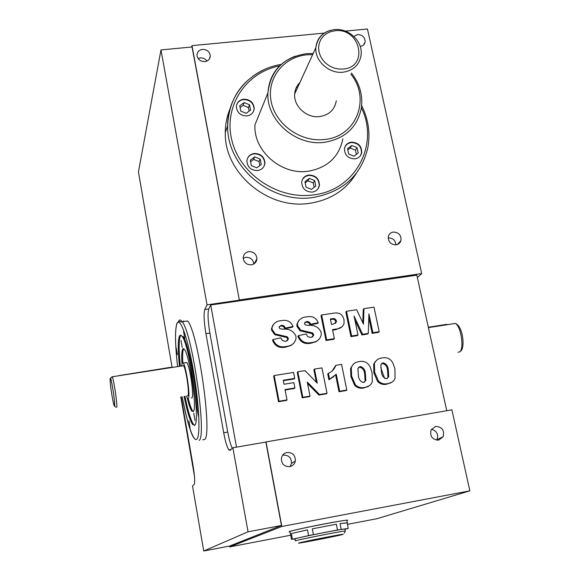 <?xml version="1.0" encoding="UTF-8"?>
<svg xmlns="http://www.w3.org/2000/svg" width="580" height="580" viewBox="0 0 580 580"><rect width="100%" height="100%" fill="white"/><g stroke="black" fill="none" stroke-linecap="round" stroke-linejoin="round"><path stroke-width="0.87" d="M294.995 538.929L295.409 538.704C299.635 537.182 347.471 527.872 344.89 529.069L345.281 531.026M336.342 524.247L312.301 528.844L336.342 524.247L337.473 529.982L348.167 528.496L344.94 529.293M337.473 529.982L308.589 535.601L292.458 539.212L295.017 539.059M307.487 529.837L291.392 533.535L307.487 529.837L308.589 535.601M347.05 522.885L340.039 523.617L347.34 522.74L348.167 528.496M428.33 327.265L446.875 324.321L446.97 324.735M119.147 375.586L169.679 367.459L173.732 367.212M187.311 395.872L187.905 395.777C189.711 393.842 186.028 368.583 183.526 365.69L182.541 365.842M186.361 396.031L187.405 398.257L188.377 398.46C190.501 396.234 186.165 366.458 183.222 363.058L182.185 362.928L181.736 365.712M191.269 397.989L191.98 397.88C194.155 395.64 189.827 365.886 186.825 362.5L185.636 362.681M249.175 111.128L248.472 107.517L243.1 105.379L240.098 107.583M259.818 165.576L259.035 161.552L253.612 159.413L250.589 161.69M356.359 154.418L355.446 150.133L350.161 148.03L347.819 149.85M314.15 187.304L313.258 182.939L307.879 180.815L305.196 182.896M299.933 82.476C296.779 85.63 295.024 89.458 294.676 93.967C293.458 106.314 306.842 118.407 319.732 116.58C329.186 114.978 334.711 109.714 336.306 100.775M183.737 348.732L183.461 349.174C182.627 351.125 182.417 355.62 182.823 362.638M188.297 398.569C189.87 404.912 191.32 409.03 192.647 410.93L193.321 411.597M246.21 113.31L250.567 110.099L249.523 104.748L244.122 102.595L239.75 105.792L240.794 111.157L246.21 113.31M248.472 107.517L249.523 104.748M243.1 105.379L244.122 102.595M256.831 167.838L261.225 164.51L260.152 159.043L254.7 156.89L250.306 160.21L251.365 165.684L256.831 167.838M259.035 161.552L260.152 159.043M253.612 159.413L254.7 156.89M354.046 156.216L358.215 152.968L357.062 147.617L351.755 145.5L347.579 148.734L348.725 154.099L354.046 156.216M355.446 150.133L357.062 147.617M350.161 148.03L351.755 145.5M311.496 189.37L315.788 186.028L314.672 180.561L309.263 178.43L304.964 181.757L306.08 187.238L311.496 189.37M313.258 182.939L314.672 180.561M307.879 180.815L309.263 178.43M181.032 340.547L182.258 347.55L181.032 340.547M193.742 413.257L194.996 420.457L193.742 413.257M191.487 369.547L192.328 376.783L192.654 376.311M187.246 398.018C188.877 404.738 190.378 409.088 191.755 411.075L193.423 411.459C197.309 408.008 189.696 355.417 184.462 349.486L183.396 348.616L182.562 349.305C181.707 351.349 181.518 356.076 181.989 363.486M253.649 111.142L254.091 108.815C253.424 102.819 249.907 99.753 243.535 99.608C240.229 100.072 237.952 101.739 236.713 104.618M264.125 166.069L264.763 163.328C264.168 157.122 260.616 153.961 254.105 153.845C250.973 154.302 248.74 155.882 247.421 158.594M360.47 155.636L361.485 153.018C361.514 146.341 358.056 142.84 351.118 142.513L347.833 143.615L345.404 145.95M318.217 188.5L319.21 185.585C318.993 178.988 315.469 175.588 308.64 175.377L305.116 176.625L302.571 179.227M197.127 408.726L198.425 416.135L197.127 408.726C196.344 384.533 188.036 342.338 183.048 336.356M180.88 335.283L180.271 336.175C178.742 340.504 178.763 350.421 180.329 365.937M184.947 396.256C187.927 410.879 190.769 420.253 193.466 424.364L194.619 425.401M243.687 99.202C239.17 99.992 236.727 102.559 236.35 106.901C237.126 112.81 240.656 115.819 246.942 115.927C251.365 115.144 253.793 112.643 254.243 108.416C253.576 102.421 250.06 99.347 243.687 99.202M254.265 153.482C249.777 154.309 247.319 156.904 246.884 161.269C247.602 167.388 251.169 170.484 257.592 170.556C261.971 169.737 264.422 167.207 264.93 162.973C264.335 156.76 260.775 153.591 254.265 153.482M351.342 142.151C347.558 142.789 345.274 144.913 344.484 148.538C344.578 155.143 348.058 158.587 354.916 158.869C358.614 158.238 360.883 156.172 361.717 152.663C361.753 145.979 358.295 142.477 351.342 142.151M308.836 175.037C304.746 175.776 302.368 178.132 301.694 182.106C302.049 188.616 305.587 191.944 312.33 192.103C316.317 191.378 318.681 189.094 319.413 185.245C319.196 178.647 315.672 175.247 308.836 175.037M351.429 72.993C359.745 83.694 363.044 95.41 361.325 108.126C357.352 127.368 345.071 138.758 324.488 142.296C296.039 146.472 266.111 120.285 267.909 92.887L254.975 124.831C253.213 150.742 281.278 175.327 308.067 171.252C327.454 167.823 339.061 156.999 342.889 138.779M297.663 87.435L296.394 87.399M384.649 378.428L380.748 367.539M188.855 420.848L190.066 427.837L188.855 420.848M176.175 347.797L177.357 354.605L176.175 347.797M183.548 331.347L184.81 338.546L183.548 331.347M184.077 396.394C187.057 411.024 189.885 420.399 192.575 424.509L194.88 425.111C200.52 420.848 189.617 344.977 182.142 336.494C180.975 334.849 180.054 334.79 179.379 336.306C177.864 340.634 177.886 350.552 179.459 366.067M387.288 378.501L387.94 377.391L387.571 370.924C387.389 366.836 385.642 364.327 382.314 363.399L381.437 363.674M253.793 263.98C253.119 259.477 250.466 257.252 245.819 257.302L243.216 258.238M206.958 61.038C205.327 58.797 203.109 57.753 200.303 57.898L198.092 58.515M395.937 244.854C395.415 240.229 392.82 237.901 388.15 237.88M290.08 466.603L291.486 463.442C291.522 457.845 288.796 455.068 283.308 455.097L282.634 455.249M436.697 440.176L437.052 439.56C438.611 434.246 436.733 430.831 431.411 429.301M194.481 476.231L180.772 396.93M335.421 323.451L335.704 321.603C335.066 319.674 333.746 318.935 331.731 319.37L330.491 319.551M364.414 382.227L365.11 380.944L364.704 374.644C364.544 370.533 362.79 368.01 359.448 367.082L358.462 367.408M383.097 362.797L380.886 364.704L381.343 371.294C381.531 375.289 383.25 377.768 386.498 378.74L388.738 376.819L388.361 370.337C388.179 366.241 386.425 363.725 383.097 362.797L382.314 363.399M248.82 251.633C245.42 252.329 243.549 254.366 243.208 257.745C243.738 262.486 246.449 264.842 251.329 264.828C254.663 264.139 256.527 262.153 256.918 258.861C256.469 254.047 253.772 251.64 248.82 251.633M202.5 49.387C198.998 49.981 197.164 51.946 196.997 55.267C197.693 59.421 200.303 61.538 204.805 61.618C208.263 61.023 210.09 59.095 210.301 55.832C209.648 51.634 207.053 49.481 202.5 49.387M393.269 232.058C390.717 232.515 389.064 233.965 388.325 236.408C388.005 241.766 390.587 244.579 396.053 244.84C398.554 244.398 400.185 242.984 400.954 240.62C401.36 235.212 398.801 232.355 393.269 232.058M360.216 46.371C362.921 45.965 364.559 44.501 365.125 41.992C365.074 37.33 362.565 34.843 357.606 34.539L353.836 36.417M230.05 108.786C226.903 116.283 225.323 124.193 225.301 132.516C224.003 172.797 267.916 209.917 309.307 203.362C330.216 200.194 345.883 190.204 356.301 173.391M324.22 33.103L191.98 45.639L191.654 47.009M417.368 277.624L421.689 273.586L367.459 29L345.31 31.102M287.042 452.465C283.888 453.205 281.996 455.191 281.373 458.439C281.496 464.007 284.28 466.748 289.746 466.675C292.791 465.965 294.662 464.058 295.351 460.948C295.387 455.264 292.617 452.436 287.042 452.465M435.66 426.401L431.063 429.947C429.744 436.312 432.274 439.712 438.654 440.133L443.142 436.754C444.613 430.331 442.12 426.873 435.66 426.401M289.957 531.809L289.014 531.722C289.253 531.157 307.414 527.14 324.655 523.87C339.532 521.072 347.239 519.854 347.761 520.209L346.905 520.564M281.837 526.48L469.858 490.839L451.9 409.835L266.039 441.924L281.837 526.48L229.687 546.911L290.718 535.217M347.348 524.371L376.877 518.716L469.858 490.839M229.535 546.063L229.687 546.911M446.752 410.72L416.832 275.181L210.729 305L208.771 308.937L204.769 309.524L207.045 304.841L160.979 49.923L138.439 171.905L172.042 367.017M160.979 49.923L192.045 46.973L239.351 300.172L191.98 45.639M181.163 396.865L193.133 466.052C194.757 476.245 195.119 482.357 194.198 484.387L192.531 485.975L203.732 551L229.651 546.041L281.452 525.48L265.865 442.069L232.87 447.76L248.051 531.802L281.452 525.48M203.732 551L248.051 531.802M202.717 439.843L204.595 439.524C212.679 434.783 198.055 332.238 187.673 320.965L182.229 321.762C192.35 333.094 206.995 435.747 199.172 440.445M183.722 320.863L183.454 321.581M336.364 320.907C335.733 318.971 334.406 318.224 332.383 318.666L330.368 318.971L331.477 324.438L333.217 324.176L336.385 321.987L336.364 320.907L335.704 321.603M360.173 366.488L357.896 368.561L358.36 375.028C358.534 379.045 360.252 381.538 363.522 382.51L365.849 380.378L365.443 374.071C365.284 369.946 363.529 367.423 360.173 366.488L359.448 367.082M378.443 381.046L374.644 372.302L374.441 363.537C375.898 360.158 378.515 358.281 382.3 357.896C387.092 357.026 390.659 358.81 393.008 363.247L394.929 368.916L395.038 378.486C393.581 381.575 391.079 383.293 387.541 383.641C384.105 384.402 381.075 383.539 378.443 381.046L377.674 381.604L373.882 372.882L373.687 364.131L376.435 360.383M351.632 335.979L346.528 311.25L356.678 309.735L363.442 324.126L363.964 308.64L374.006 307.139L379.204 331.716L372.897 332.695L368.923 313.824L368.286 333.406L362.623 334.283L354.068 316.071L357.998 334.993L351.632 335.979L350.929 336.646L345.847 311.967L346.528 311.25M279.06 401.222L274.166 375.55L293.582 372.44L294.742 378.392L283.228 380.248L283.99 384.236L293.871 382.633L294.901 387.947L285.012 389.564L287.006 399.91L279.06 401.222L278.516 401.744L273.637 376.13L274.166 375.55M207.045 304.841L239.351 300.172M421.689 273.586L239.496 299.918M204.769 309.524C203.565 313.62 203.95 321.675 205.929 333.688L223.713 432.745C225.337 441.445 227.034 447.144 228.803 449.848L230.137 450.355L232.87 447.76M208.771 308.937C207.531 313.04 207.901 321.095 209.88 333.094L227.722 432.064C229.136 439.676 230.666 445.077 232.319 448.289M326.656 339.851L321.639 314.976L334.225 313.091C339.387 312.33 342.635 314.476 343.976 319.536L344.041 323.415C342.867 326.794 340.409 328.642 336.654 328.969L332.529 329.599L334.363 338.655L326.656 339.851L326.011 340.504L321.015 315.694L321.639 314.976M311.822 342.476C305.356 343.94 300.918 341.649 298.49 335.61L306.182 333.964L307.61 336.545L311.003 337.575L313.649 335.363L313.628 334.529L312.576 332.906L300.665 330.136L297.547 325.692L297.475 323.64C298.83 319.413 301.883 317.166 306.624 316.897C312.156 315.701 316.027 317.63 318.231 322.683L310.583 324.278C309.938 322.27 308.596 321.356 306.559 321.559L304.5 323.219L304.522 323.872L305.298 324.858L308.06 325.38C314.309 324.764 318.674 327.055 321.146 332.26L321.189 335.255C319.783 339.641 316.658 342.048 311.822 342.476L311.214 343.128C304.761 344.592 300.331 342.309 297.91 336.284L298.49 335.61M286.455 346.405C279.923 347.884 275.449 345.579 273.035 339.51L280.807 337.85L282.228 340.438L285.65 341.475L288.347 339.148L288.311 338.408L287.26 336.777L275.261 334L272.136 329.527L272.042 327.801C273.281 323.343 276.385 320.965 281.351 320.682C286.94 319.471 290.826 321.414 293.023 326.496L285.302 328.106C284.657 326.076 283.308 325.17 281.257 325.373L279.154 327.12L279.183 327.7L279.959 328.686L282.743 329.215C289.058 328.584 293.444 330.89 295.916 336.125L295.996 338.778C294.691 343.404 291.508 345.948 286.455 346.405L285.896 347.05C279.379 348.522 274.92 346.231 272.513 340.17L273.035 339.51M355.395 384.837L351.603 376.05L351.306 367.735C352.647 364.03 355.344 361.978 359.397 361.565C364.233 360.688 367.821 362.478 370.171 366.937L372.077 372.628L372.266 381.872C370.874 385.221 368.3 387.07 364.552 387.44C361.086 388.209 358.034 387.338 355.395 384.837L354.677 385.388L350.9 376.623L350.603 368.329L353.3 364.226M335.791 365.342L341.591 364.414L346.796 390.028L339.684 391.21L336.255 374.245L329.57 379.226L328.389 373.302C332.079 371.744 334.544 369.09 335.791 365.342L332.173 370.932M387.541 383.641L386.751 384.192C383.329 384.953 380.299 384.09 377.674 381.604M392.095 382.089L386.751 384.192M374.644 372.302L373.882 372.882M357.998 334.993L357.28 335.661L350.929 336.646M362.623 334.283L361.898 334.95L354.887 320.022M368.286 333.406L367.546 334.073L361.898 334.95M372.897 332.695L372.142 333.362L368.808 317.47M379.204 331.716L378.443 332.383L372.142 333.362M363.964 308.64L363.239 309.365L362.783 322.726M294.742 378.392L294.161 378.965L283.315 380.712M287.006 399.91L286.44 400.432L278.516 401.744M294.901 387.947L294.321 388.498L285.099 390.007M236.51 447.137L210.729 305M334.363 338.655L333.703 339.314L326.011 340.504M336.654 328.969L335.987 329.65L332.644 330.158M342.033 326.83L335.987 329.65M318.877 339.517L315.969 341.743L311.214 343.128M306.559 321.559L304.66 322.719M310.583 324.278L309.981 324.974C309.329 322.966 307.994 322.06 305.964 322.262M318.231 322.683L317.608 323.379L309.981 324.974M297.547 325.692L296.967 326.38L296.902 324.336L298.591 320.762M300.665 330.136L300.085 330.817L296.967 326.38M312.576 332.906L311.96 333.58L300.085 330.817M313.628 334.529L313.012 335.196L311.96 333.58M312.663 336.951L313.012 335.196M293.85 343.171L290.863 345.571L285.896 347.05M281.257 325.373L279.299 326.605M285.302 328.106L284.751 328.795C284.113 326.772 282.764 325.858 280.72 326.062M293.023 326.496L292.458 327.185L284.751 328.795M272.136 329.527L271.614 330.216L271.52 328.49L273.05 324.822M275.261 334L274.739 334.674L271.614 330.216M287.26 336.777L286.708 337.444L274.739 334.674M288.311 338.408L287.76 339.075L286.708 337.444M287.448 340.75L287.76 339.075M364.552 387.44L363.812 387.984C360.354 388.752 357.309 387.889 354.677 385.388M369.358 385.751L363.812 387.984M351.603 376.05L350.9 376.623M328.389 373.302L327.729 373.882L328.918 379.798L329.57 379.226M333.87 376.55L328.918 379.798M339.684 391.21L339.003 391.747L335.61 374.941M346.796 390.028L346.101 390.572L339.003 391.747M316.339 382.191L313.86 369.685L314.483 369.09L321.951 367.894L327.019 393.298L326.366 393.834L318.891 395.067L307.567 383.525M327.019 393.298L319.522 394.538L307.277 382.046L310.039 396.104L309.43 396.633L302.224 397.822L297.257 372.346L297.837 371.758L304.978 370.613L317.267 383.141L314.483 369.09M319.522 394.538L318.891 395.067M310.039 396.104L302.825 397.3L297.837 371.758M302.825 397.3L302.224 397.822M289.92 531.635L290.37 531.338C295.039 529.402 349.783 518.796 346.869 520.383L347.326 522.682M312.301 528.844L313.41 534.608M340.039 523.617L341.163 529.337M290.493 534.013L291.53 539.516M291.392 533.535L292.458 539.212M114.565 405.746C115.485 403.484 110.845 374.622 110.215 378.675C109.374 381.277 113.854 409.197 114.565 405.746M457.997 352.205L459.527 351.958C464.522 349.595 460.984 325.67 455.314 323.437L452.784 323.829M124.127 374.926L124.062 374.542M169.744 367.836L169.679 367.459M111.715 376.971L112.274 376.768C113.89 379.842 117.609 405.449 116.703 407.262L116.348 407.29M343.237 69.064C369.148 67.251 360.303 27.361 334.986 30.747L330.644 31.646L326.714 33.459L323.394 36.09L320.856 39.425L319.232 43.29L318.594 47.487L318.993 51.816L320.406 56.05L322.763 59.972L325.945 63.394L329.788 66.127L334.102 68.041L338.662 69.034L343.237 69.064M294.676 93.967L315.868 47.618C317.594 37.105 323.807 31.095 334.529 29.58C348.602 27.927 363.196 41.398 361.057 55.31C359.375 64.924 353.416 70.557 343.171 72.195C329.201 74.059 314.606 60.907 315.868 47.618C316.832 38.882 321.617 33.133 330.23 30.385M312.671 54.607L306.834 54.81C283.41 56.92 266.445 78.67 271.172 101.565C275.543 124.497 300.802 142.448 324.517 139.497C356.359 136.837 371.099 98.6 350.813 74.124M313.171 53.512L306.407 53.686C283.468 57.282 270.635 70.347 267.909 92.887C269.316 75.081 278.407 62.843 295.205 56.188M279.589 65.895C245.833 72.384 223.329 106.249 231.833 140.186C239.888 174.188 277.711 199.708 312.91 194.96C355.322 190.639 379.733 144.601 361.383 107.757M375.021 362.152L374.934 361.76M195.424 439.321C194.662 438.436 190.856 439.945 182.149 396.705C187.094 423.473 193.836 443.33 197.048 438.937C200.644 435.072 198.947 401.867 193.183 369.358C187.47 336.777 179.771 316.056 176.929 323.64C174.892 330.092 175.102 344.332 177.56 366.364C175.088 344.302 174.87 329.991 176.9 323.43C180.743 319.732 179.626 322.611 182.229 321.762C180.605 319.478 179.329 319.435 178.401 321.639L178.386 321.675M361.659 105.516C368.423 119.241 370.482 133.342 367.821 147.827C361.13 175.581 342.816 192.147 312.895 197.526C270.947 204.124 226.396 166.475 227.694 125.686C228.832 99.354 241.265 80.533 264.995 69.237M388.361 370.337L387.571 370.924M332.383 318.666L331.731 319.37M365.443 374.071L364.704 374.644M227.722 432.064L223.713 432.745M209.88 333.094L205.929 333.688M308.488 332.036L307.886 332.717M283.142 335.907L282.598 336.581M342.584 534.514C349.53 532.607 304.275 541.35 298.954 542.952C293.545 544.555 336.48 536.246 342.584 534.514M344.411 533.092L345.288 531.062C347.877 529.917 300.027 539.248 295.793 540.72L295.365 540.93M428.41 327.62L455.314 323.437C463.05 325.924 465.24 347.978 460.622 351.183M183.526 365.69L112.274 376.768C109.881 379.161 110.504 375.884 111.853 383.416C113.81 394.023 114.717 401.49 114.579 405.826L115.427 407.022M183.222 363.058L186.825 362.5M192.647 410.93L191.755 411.075M254.091 108.815L254.243 108.416M193.466 424.364L192.575 424.509M281.126 64.445C251.017 69.064 227.418 95.178 227.694 125.686L225.301 132.516M387.94 377.391L388.738 376.819M254.163 263.748L256.918 258.861M209.467 58.856L210.301 55.832M397.373 244.513L400.954 240.62M363.551 44.914L365.125 41.992M291.486 463.442L295.351 460.948M437.052 439.56L443.142 436.754M335.719 322.683L336.385 321.987M365.11 380.944L365.849 380.378M231.087 449.449L228.803 449.848M373.687 364.131L374.441 363.537M296.902 324.336L297.475 323.64M313.033 336.03L313.649 335.363M271.52 328.49L272.042 327.801M287.789 339.808L288.347 339.148M350.603 368.329L351.306 367.735M290.348 533.919L289.906 531.555M295.365 540.879L294.981 538.871"/></g></svg>
